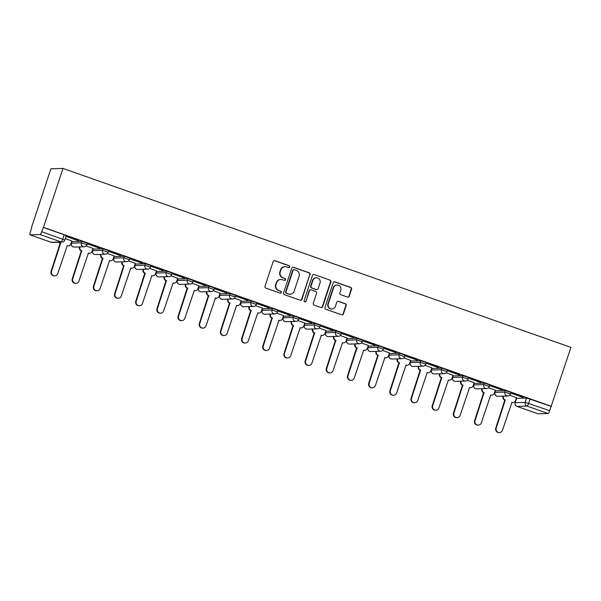 <?xml version="1.0" encoding="UTF-8"?>
<svg xmlns="http://www.w3.org/2000/svg" width="601" height="601" viewBox="0 0 601 601"><rect width="100%" height="100%" fill="white"/><g stroke="black" fill="none" stroke-linecap="round" stroke-linejoin="round"><path stroke-width="0.9" d="M289.712 266.979A1.014 0.984 88.1 0 0 289.096 265.695L274.942 260.706A1.45 1.405 88.1 0 0 273.154 261.608L264.996 286.286A1.45 1.405 88.1 0 0 265.875 288.127L280.028 293.115A1.014 0.984 88.1 0 0 281.283 292.484A1.014 0.984 88.1 0 0 280.667 291.192L278.834 290.546A4.635 4.508 88.1 0 1 276.017 284.656L276.7 282.605A4.635 4.508 88.1 0 1 282.417 279.72L284.243 280.366A1.014 0.984 88.1 0 0 285.498 279.735A1.014 0.984 88.1 0 0 284.882 278.443L283.048 277.797A4.635 4.508 88.1 0 1 280.239 271.907L280.915 269.849A4.635 4.508 88.1 0 1 286.632 266.964L288.465 267.61A1.014 0.984 88.1 0 0 289.712 266.979M288.638 267.655A1.014 0.984 88.1 0 0 288.743 265.702L274.589 260.714A1.45 1.405 88.1 0 0 274.266 260.646M280.201 293.16A1.014 0.984 88.1 0 0 280.314 291.207L278.834 290.546M284.423 280.404A1.014 0.984 88.1 0 0 284.528 278.458L283.048 277.797M505.464 390.552L495.502 390.875L494.908 392.438L504.96 392.092L510.474 393.971L510.985 392.438L505.464 390.552L504.96 392.092A2.952 2.87 -91.9 0 0 507.77 395.999A2.952 2.952 0 0 0 510.474 393.971M484.286 383.092L474.324 383.415L473.731 384.978L483.782 384.625L489.297 386.511L489.807 384.978L484.286 383.092L483.782 384.625A2.952 2.87 -91.9 0 0 486.592 388.539A2.952 2.952 0 0 0 489.297 386.511M463.116 375.633L453.064 375.978L452.553 377.518L462.605 377.165L468.126 379.051L468.63 377.511L463.116 375.633L462.605 377.165A2.952 2.87 -91.9 0 0 465.414 381.072A2.952 2.952 0 0 0 468.126 379.051M441.938 368.165L431.976 368.488L431.375 370.058L441.427 369.705L446.949 371.591L447.452 370.051L441.938 368.165L441.427 369.705A2.952 2.87 -91.9 0 0 444.237 373.612A2.952 2.952 0 0 0 446.949 371.591M420.76 360.705L410.799 361.028L410.198 362.591L420.249 362.245L425.771 364.123L426.274 362.591L420.76 360.705L420.249 362.245A2.952 2.87 -91.9 0 0 423.059 366.152A2.952 2.952 0 0 0 425.771 364.123M399.582 353.245L389.531 353.598L389.02 355.131L399.072 354.778L404.593 356.663L405.104 355.131L399.582 353.245L399.072 354.778A2.952 2.87 -91.9 0 0 401.881 358.692A2.952 2.952 0 0 0 404.593 356.663M378.405 345.785L368.353 346.131L367.85 347.671L377.894 347.318L383.415 349.204L383.926 347.663L378.405 345.785L377.894 347.318A2.952 2.87 -91.9 0 0 380.703 351.224A2.952 2.952 0 0 0 383.415 349.204M357.227 338.318L347.175 338.671L346.672 340.211L356.716 339.858L362.238 341.744L362.749 340.204L357.227 338.318L356.716 339.858A2.952 2.87 -91.9 0 0 359.533 343.764A2.952 2.952 0 0 0 362.238 341.744M336.049 330.858L326.088 331.181L325.494 332.744L335.546 332.398L341.06 334.276L341.571 332.744L336.049 330.858L335.546 332.398A2.952 2.87 -91.9 0 0 338.355 336.305A2.952 2.952 0 0 0 341.06 334.276M314.871 323.398L304.82 323.751L304.316 325.284L314.368 324.931L319.882 326.816L320.393 325.284L314.871 323.398L314.368 324.931A2.952 2.87 -91.9 0 0 317.178 328.845A2.952 2.952 0 0 0 319.882 326.816M293.694 315.938L283.732 316.261L283.139 317.824L293.19 317.471L298.705 319.356L299.215 317.816L293.694 315.938L293.19 317.471A2.952 2.87 -91.9 0 0 296 321.377A2.952 2.952 0 0 0 298.705 319.356M272.523 308.471L262.472 308.824L261.961 310.364L272.013 310.011L277.534 311.896L278.038 310.356L272.523 308.471L272.013 310.011A2.952 2.87 -91.9 0 0 274.822 313.917A2.952 2.952 0 0 0 277.534 311.896M251.346 301.011L241.294 301.364L240.783 302.904L250.835 302.551L256.357 304.437L256.86 302.896L251.346 301.011L250.835 302.551A2.952 2.87 -91.9 0 0 253.645 306.457A2.952 2.952 0 0 0 256.357 304.437M230.168 293.551L220.206 293.874L219.605 295.437L229.657 295.091L235.179 296.969L235.682 295.437L230.168 293.551L229.657 295.091A2.952 2.87 -91.9 0 0 232.467 298.998A2.952 2.952 0 0 0 235.179 296.969M208.99 286.091L199.029 286.414L198.428 287.977L208.479 287.624L214.001 289.509L214.512 287.977L208.99 286.091L208.479 287.624A2.952 2.87 -91.9 0 0 211.289 291.538A2.952 2.952 0 0 0 214.001 289.509M187.812 278.631L177.761 278.977L177.257 280.517L187.302 280.164L192.823 282.049L193.334 280.509L187.812 278.631L187.302 280.164A2.952 2.87 -91.9 0 0 190.119 284.07A2.952 2.952 0 0 0 192.823 282.049M166.635 271.164L156.583 271.517L156.08 273.057L166.131 272.704L171.646 274.589L172.156 273.049L166.635 271.164L166.131 272.704A2.952 2.87 -91.9 0 0 168.941 276.61A2.952 2.952 0 0 0 171.646 274.589M145.457 263.704L135.495 264.027L134.902 265.589L144.954 265.244L150.468 267.122L150.979 265.589L145.457 263.704L144.954 265.244A2.952 2.87 -91.9 0 0 147.763 269.15A2.952 2.952 0 0 0 150.468 267.122M124.279 256.244L114.318 256.567L113.724 258.13L123.776 257.776L129.29 259.662L129.801 258.13L124.279 256.244L123.776 257.776A2.952 2.87 -91.9 0 0 126.586 261.69A2.952 2.952 0 0 0 129.29 259.662M103.109 248.784L93.057 249.13L92.546 250.67L102.598 250.316L108.112 252.202L108.623 250.662L103.109 248.784L102.598 250.316A2.952 2.87 -91.9 0 0 105.408 254.223A2.952 2.952 0 0 0 108.112 252.202M81.931 241.317L71.88 241.67L71.369 243.21L81.42 242.857L86.942 244.742L87.445 243.202L81.931 241.317L81.42 242.857A2.952 2.87 -91.9 0 0 84.23 246.763A2.952 2.952 0 0 0 86.942 244.742M347.498 297.059A1.45 1.405 88.1 0 0 349.279 296.158L351.57 289.239A1.45 1.405 88.1 0 0 350.691 287.398L334.967 281.854A1.45 1.405 88.1 0 0 333.179 282.755L325.021 307.434A1.45 1.405 88.1 0 0 325.9 309.275L341.623 314.819A1.45 1.405 88.1 0 0 343.411 313.917L346.176 305.548A1.45 1.405 88.1 0 0 345.297 303.708L338.566 301.341A1.45 1.405 88.1 0 0 336.778 302.243L335.411 306.39A3.876 3.764 88.1 0 1 331.97 309.012A3.876 3.764 88.1 0 1 328.281 303.881L333.653 287.631A3.876 3.764 88.1 0 1 337.093 285.009A3.876 3.764 88.1 0 1 340.782 290.14L339.888 292.852A1.45 1.405 88.1 0 0 340.767 294.693L347.498 297.059M551.455 406.351L43.482 227.366L62.977 168.423L570.95 347.401L549.675 410.693A2.952 0.661 109.4 0 1 548.044 413.511L538.083 413.834A2.952 0.661 109.4 0 1 538.023 413.819A2.952 0.661 109.4 0 1 537.97 413.796M310.131 274.634A1.45 1.405 88.1 0 0 309.252 272.794L293.528 267.257A1.45 1.405 88.1 0 0 291.74 268.159L283.582 292.837A1.45 1.405 88.1 0 0 284.461 294.678L300.184 300.215A1.45 1.405 88.1 0 0 301.972 299.313L309.778 274.642A1.45 1.405 88.1 0 0 308.899 272.801L293.175 267.265A1.45 1.405 88.1 0 0 292.852 267.19M314.248 274.552L329.972 280.096A1.45 1.405 88.1 0 1 330.85 281.937L322.692 306.615A1.45 1.405 88.1 0 1 320.904 307.517L314.173 305.143A1.45 1.405 88.1 0 1 313.294 303.302L316.607 293.296A1.45 1.405 88.1 0 0 315.728 291.455L311.265 289.885A1.45 1.405 88.1 0 0 309.477 290.786L306.029 301.206A1.014 0.984 88.1 0 1 305.128 301.89A1.014 0.984 88.1 0 1 304.166 300.545L312.46 275.453A1.45 1.405 88.1 0 1 314.248 274.552L329.972 280.096M516.68 398.335L515.162 402.693L516.59 398.365L526.641 398.012L525.214 402.347L549.675 410.693M30.11 234.848L51.145 242.263L61.114 241.94L40.072 234.525L30.11 234.848A2.952 0.661 -70.6 0 1 30.05 234.841A2.952 0.661 -70.6 0 1 30.328 232.076L31.718 227.869M31.41 227.756L50.905 168.813L62.977 168.423M40.072 234.525A2.952 0.661 -70.6 0 0 41.694 231.708L64.84 240.069L66.268 235.742L64.172 234.788L62.737 239.123A2.952 0.661 -70.6 0 1 61.114 241.94A2.952 2.87 88.1 0 0 62.128 242.098A2.952 2.952 0 0 0 64.84 240.069M43.482 227.366L41.694 231.708M71.812 240.971L65.314 238.635M78.438 240.753L66.223 236.448L78.498 240.573M99.616 248.213L87.4 243.908L99.676 248.033M92.99 248.431L86.146 245.974M120.793 255.68L108.578 251.376L120.854 255.493M114.167 255.891L107.324 253.434M141.971 263.14L129.748 258.836L142.031 262.96M135.345 263.351L128.501 260.902M163.149 270.6L150.926 266.296L163.209 270.42M156.523 270.811L149.679 268.362M184.327 278.06L172.104 273.755L184.387 277.88M177.701 278.278L170.857 275.821M205.497 285.52L193.282 281.215L205.557 285.34M198.878 285.738L192.035 283.281M226.675 292.988L214.459 288.683L226.735 292.8M220.056 293.198L213.205 290.741M247.852 300.447L235.637 296.143L247.912 300.267M241.226 300.658L234.382 298.209M269.03 307.907L256.815 303.603L269.09 307.727M262.404 308.125L255.56 305.669M290.208 315.367L277.993 311.063L290.268 315.187M283.582 315.585L276.738 313.129M311.386 322.835L299.17 318.53L311.446 322.647M304.76 323.045L297.916 320.588M332.563 330.295L320.341 325.99L332.623 330.114M325.937 330.505L319.093 328.056M353.741 337.754L341.518 333.45L353.801 337.574M347.115 337.972L340.271 335.516M374.919 345.214L362.696 340.91L374.979 345.034M368.293 345.432L361.449 342.976M396.089 352.682L383.874 348.377L396.149 352.494M389.471 352.892L382.627 350.436M417.267 360.142L405.051 355.837L417.327 359.961M410.648 360.352L403.797 357.903M438.445 367.602L426.229 363.297L438.505 367.421M431.818 367.812L424.975 365.363M459.622 375.062L447.407 370.757L459.682 374.881M452.996 375.279L446.152 372.823M480.8 382.521L468.585 378.217L480.86 382.341M474.174 382.739L467.33 380.283M501.978 389.989L489.762 385.684L502.038 389.801M495.352 390.199L488.508 387.743M523.155 397.449L510.933 393.144L523.216 397.269M516.529 397.659L509.686 395.21M551.102 406.359L526.641 398.012M43.129 227.381L64.172 234.788M285.032 266.716L284.679 266.731A4.635 4.508 88.1 0 0 280.562 269.864L280.915 269.849M282.695 277.812A4.635 4.508 88.1 0 1 279.886 271.922L280.562 269.864M280.81 279.473L280.464 279.48A4.635 4.508 88.1 0 0 276.347 282.613L276.7 282.605M278.481 290.561A4.635 4.508 88.1 0 1 275.664 284.671L276.347 282.613M300.508 300.29A1.45 1.405 88.1 0 0 301.619 299.328L309.778 274.642M294.362 269.691A1.014 0.984 88.1 0 0 293.108 270.322L285.948 291.981A1.014 0.984 88.1 0 0 286.557 293.273L288.495 293.957A4.635 4.508 88.1 0 0 294.205 291.072L299.103 276.257A4.635 4.508 88.1 0 0 296.293 270.367L294.362 269.691M294.009 269.639L293.656 269.646A1.014 0.984 88.1 0 0 292.755 270.33L293.108 270.322M290.095 294.205L289.742 294.212A4.635 4.508 88.1 0 1 288.142 293.964L286.211 293.28A1.014 0.984 88.1 0 1 285.595 291.996L292.755 270.33M321.227 307.592A1.45 1.405 88.1 0 0 322.339 306.623L330.497 281.944A1.45 1.405 88.1 0 0 329.618 280.104M310.762 289.802L310.409 289.817A1.45 1.405 88.1 0 0 309.124 290.794L306.029 301.206M304.955 301.882A1.014 0.984 88.1 0 0 305.676 301.214M320.04 282.913A3.876 3.764 88.1 0 0 316.351 277.782A3.876 3.764 88.1 0 0 312.911 280.397L311.017 286.121A1.45 1.405 88.1 0 0 311.896 287.962L316.359 289.539A1.45 1.405 88.1 0 0 318.147 288.63L320.04 282.913M316.351 277.782L315.998 277.79A3.876 3.764 88.1 0 0 312.558 280.412L312.911 280.397M316.862 289.614L316.509 289.622A1.45 1.405 88.1 0 1 316.006 289.547L311.543 287.977A1.45 1.405 88.1 0 1 310.664 286.136L312.558 280.412M337.093 285.009L336.74 285.024A3.876 3.764 88.1 0 0 333.3 287.639L333.653 287.631M331.97 309.012L331.617 309.019A3.876 3.764 88.1 0 1 327.928 303.888L333.3 287.639M341.946 314.886A1.45 1.405 88.1 0 0 343.058 313.925L345.823 305.563A1.45 1.405 88.1 0 0 344.944 303.723L338.213 301.349A1.45 1.405 88.1 0 0 337.89 301.281M347.821 297.134A1.45 1.405 88.1 0 0 348.926 296.173L351.217 289.246A1.45 1.405 88.1 0 0 350.338 287.406L334.614 281.869A1.45 1.405 88.1 0 0 334.291 281.794M59.093 242.195A2.952 2.87 88.1 0 0 60.566 243.367L51.528 271.374A3.396 3.298 88.1 0 0 54.759 275.874A3.396 3.298 88.1 0 0 57.771 273.575L67.214 245.711A2.952 2.87 88.1 0 0 70.85 243.878L71.827 240.926M68.236 245.869L67.778 245.884A2.952 2.87 -91.9 0 1 66.959 245.786M54.759 275.874L54.3 275.889A3.396 3.298 -91.9 0 1 51.07 271.389L60.108 243.382A2.952 2.87 -91.9 0 1 58.635 242.211M60.31 243.458L60.769 243.443M80.008 246.898L79.948 247.079A2.952 2.87 88.1 0 0 81.736 250.827L72.706 278.841A3.396 3.298 88.1 0 0 75.936 283.334A3.396 3.298 88.1 0 0 78.949 281.035L88.392 253.171A2.952 2.87 88.1 0 0 92.028 251.338L93.005 248.393M89.414 253.329L88.956 253.344A2.952 2.87 -91.9 0 1 88.137 253.254M75.936 283.334L75.478 283.349A3.396 3.298 -91.9 0 1 72.248 278.856L81.285 250.842A2.952 2.87 -91.9 0 1 79.49 247.094L79.948 247.079M81.488 250.917L81.946 250.902M101.186 254.366L101.126 254.539A2.952 2.87 88.1 0 0 102.914 258.295L93.884 286.301A3.396 3.298 88.1 0 0 97.114 290.794A3.396 3.298 88.1 0 0 100.127 288.503L109.57 260.639A2.952 2.87 88.1 0 0 113.206 258.798L114.182 255.853M110.584 260.796L110.133 260.804A2.952 2.87 -91.9 0 1 109.314 260.714M97.114 290.794L96.656 290.809A3.396 3.298 -91.9 0 1 93.425 286.316L102.455 258.31A2.952 2.87 -91.9 0 1 100.667 254.554L101.126 254.539M102.666 258.377L103.117 258.362M122.364 261.826L122.303 262.006A2.952 2.87 88.1 0 0 124.091 265.755L115.061 293.761A3.396 3.298 88.1 0 0 118.292 298.254A3.396 3.298 88.1 0 0 121.304 295.962L130.748 268.099A2.952 2.87 88.1 0 0 134.384 266.258L135.36 263.313M131.762 268.256L131.303 268.271A2.952 2.87 -91.9 0 1 130.492 268.174M118.292 298.254L117.834 298.269A3.396 3.298 -91.9 0 1 114.603 293.776L123.633 265.77A2.952 2.87 -91.9 0 1 121.845 262.021L122.303 262.006M123.836 265.837L124.294 265.822M143.541 269.286L143.481 269.466A2.952 2.87 88.1 0 0 145.269 273.215L136.232 301.221A3.396 3.298 88.1 0 0 139.47 305.721A3.396 3.298 88.1 0 0 142.482 303.422L151.925 275.558A2.952 2.87 88.1 0 0 155.561 273.718L156.538 270.773M152.939 275.716L152.481 275.731A2.952 2.87 -91.9 0 1 151.67 275.634M139.47 305.721L139.011 305.736A3.396 3.298 -91.9 0 1 135.773 301.236L144.811 273.23A2.952 2.87 -91.9 0 1 143.023 269.481L143.481 269.466M145.014 273.305L145.472 273.29M164.712 276.745L164.659 276.926A2.952 2.87 88.1 0 0 166.447 280.675L157.409 308.689A3.396 3.298 88.1 0 0 160.64 313.181A3.396 3.298 88.1 0 0 163.652 310.882L173.096 283.018A2.952 2.87 88.1 0 0 176.739 281.185L177.708 278.24M174.117 283.176L173.659 283.191A2.952 2.87 -91.9 0 1 172.848 283.101M160.64 313.181L160.189 313.196A3.396 3.298 -91.9 0 1 156.951 308.696L165.989 280.69A2.952 2.87 -91.9 0 1 164.201 276.941L164.659 276.926M166.192 280.765L166.65 280.75M185.889 284.205L185.837 284.386A2.952 2.87 88.1 0 0 187.625 288.134L178.587 316.149A3.396 3.298 88.1 0 0 181.818 320.641A3.396 3.298 88.1 0 0 184.83 318.35L194.273 290.478A2.952 2.87 88.1 0 0 197.917 288.645L198.886 285.7M195.295 290.636L194.837 290.651A2.952 2.87 -91.9 0 1 194.025 290.561M181.818 320.641L181.359 320.656A3.396 3.298 -91.9 0 1 178.129 316.164L187.166 288.149A2.952 2.87 -91.9 0 1 185.378 284.401L185.837 284.386M187.369 288.225L187.828 288.21M207.067 291.673L207.007 291.846A2.952 2.87 88.1 0 0 208.802 295.602L199.765 323.608A3.396 3.298 88.1 0 0 202.995 328.101A3.396 3.298 88.1 0 0 206.008 325.81L215.451 297.946A2.952 2.87 88.1 0 0 219.095 296.105L220.064 293.16M216.473 298.104L216.014 298.119A2.952 2.87 -91.9 0 1 215.203 298.021M202.995 328.101L202.537 328.116A3.396 3.298 -91.9 0 1 199.307 323.623L208.344 295.617A2.952 2.87 -91.9 0 1 206.549 291.861L207.007 291.846M208.547 295.684L209.005 295.669M228.245 299.133L228.185 299.313A2.952 2.87 88.1 0 0 229.98 303.062L220.943 331.068A3.396 3.298 88.1 0 0 224.173 335.561A3.396 3.298 88.1 0 0 227.186 333.27L236.629 305.406A2.952 2.87 88.1 0 0 240.265 303.565L241.241 300.62M237.65 305.563L237.192 305.578A2.952 2.87 -91.9 0 1 236.373 305.481M224.173 335.561L223.715 335.576A3.396 3.298 -91.9 0 1 220.484 331.083L229.522 303.077A2.952 2.87 -91.9 0 1 227.726 299.328L228.185 299.313M229.725 303.144L230.183 303.129M249.423 306.593L249.362 306.773A2.952 2.87 88.1 0 0 251.158 310.522L242.12 338.528A3.396 3.298 88.1 0 0 245.351 343.028A3.396 3.298 88.1 0 0 248.363 340.729L257.806 312.866A2.952 2.87 88.1 0 0 261.443 311.033L262.419 308.088M258.828 313.023L258.37 313.038A2.952 2.87 -91.9 0 1 257.551 312.948M245.351 343.028L244.892 343.043A3.396 3.298 -91.9 0 1 241.662 338.543L250.7 310.537A2.952 2.87 -91.9 0 1 248.904 306.788L249.362 306.773M250.902 310.612L251.361 310.597M270.6 314.053L270.54 314.233A2.952 2.87 88.1 0 0 272.328 317.982L263.298 345.996A3.396 3.298 88.1 0 0 266.528 350.488A3.396 3.298 88.1 0 0 269.541 348.197L278.984 320.325A2.952 2.87 88.1 0 0 282.62 318.492L283.597 315.548M280.006 320.483L279.548 320.498A2.952 2.87 -91.9 0 1 278.729 320.408M266.528 350.488L266.07 350.503A3.396 3.298 -91.9 0 1 262.84 346.011L271.877 317.997A2.952 2.87 -91.9 0 1 270.082 314.248L270.54 314.233M272.08 318.072L272.538 318.057M291.778 321.52L291.718 321.693A2.952 2.87 88.1 0 0 293.506 325.449L284.476 353.456A3.396 3.298 88.1 0 0 287.706 357.948A3.396 3.298 88.1 0 0 290.719 355.657L300.162 327.793A2.952 2.87 88.1 0 0 303.798 325.952L304.775 323.007M301.176 327.951L300.725 327.966A2.952 2.87 -91.9 0 1 299.907 327.868M287.706 357.948L287.248 357.963A3.396 3.298 -91.9 0 1 284.018 353.471L293.048 325.464A2.952 2.87 -91.9 0 1 291.26 321.708L291.718 321.693M293.258 325.532L293.709 325.517M312.956 328.98L312.896 329.16A2.952 2.87 88.1 0 0 314.684 332.909L305.646 360.916A3.396 3.298 88.1 0 0 308.884 365.408A3.396 3.298 88.1 0 0 311.896 363.117L321.34 335.253A2.952 2.87 88.1 0 0 324.976 333.412L325.952 330.467M322.354 335.411L321.896 335.426A2.952 2.87 -91.9 0 1 321.084 335.328M308.884 365.408L308.426 365.423A3.396 3.298 -91.9 0 1 305.195 360.931L314.225 332.924A2.952 2.87 -91.9 0 1 312.437 329.175L312.896 329.16M314.428 332.992L314.886 332.977M334.133 336.44L334.073 336.62A2.952 2.87 88.1 0 0 335.861 340.369L326.824 368.375A3.396 3.298 88.1 0 0 330.062 372.875A3.396 3.298 88.1 0 0 333.074 370.577L342.517 342.713A2.952 2.87 88.1 0 0 346.153 340.88L347.13 337.927M343.532 342.87L343.073 342.886A2.952 2.87 -91.9 0 1 342.262 342.788M330.062 372.875L329.603 372.89A3.396 3.298 -91.9 0 1 326.366 368.39L335.403 340.384A2.952 2.87 -91.9 0 1 333.615 336.635L334.073 336.62M335.606 340.459L336.064 340.444M355.304 343.9L355.251 344.08A2.952 2.87 88.1 0 0 357.039 347.829L348.002 375.843A3.396 3.298 88.1 0 0 351.232 380.335A3.396 3.298 88.1 0 0 354.244 378.037L363.688 350.173A2.952 2.87 88.1 0 0 367.331 348.34L368.3 345.395M364.709 350.33L364.251 350.345A2.952 2.87 -91.9 0 1 363.44 350.255M351.232 380.335L350.781 380.35A3.396 3.298 -91.9 0 1 347.543 375.858L356.581 347.844A2.952 2.87 -91.9 0 1 354.793 344.095L355.251 344.08M356.784 347.919L357.242 347.904M376.481 351.367L376.421 351.54A2.952 2.87 88.1 0 0 378.217 355.296L369.179 383.303A3.396 3.298 88.1 0 0 372.41 387.795A3.396 3.298 88.1 0 0 375.422 385.504L384.865 357.64A2.952 2.87 88.1 0 0 388.509 355.8L389.478 352.855M385.887 357.798L385.429 357.805A2.952 2.87 -91.9 0 1 384.617 357.715M372.41 387.795L371.951 387.81A3.396 3.298 -91.9 0 1 368.721 383.318L377.759 355.311A2.952 2.87 -91.9 0 1 375.971 351.555L376.421 351.54M377.961 355.379L378.42 355.364M397.659 358.827L397.599 359.007A2.952 2.87 88.1 0 0 399.395 362.756L390.357 390.763A3.396 3.298 88.1 0 0 393.587 395.255A3.396 3.298 88.1 0 0 396.6 392.964L406.043 365.1A2.952 2.87 88.1 0 0 409.687 363.259L410.656 360.315M407.065 365.258L406.607 365.273A2.952 2.87 -91.9 0 1 405.788 365.175M393.587 395.255L393.129 395.27A3.396 3.298 -91.9 0 1 389.899 390.778L398.936 362.771A2.952 2.87 -91.9 0 1 397.141 359.022L397.599 359.007M399.139 362.839L399.597 362.824M418.837 366.287L418.777 366.467A2.952 2.87 88.1 0 0 420.572 370.216L411.535 398.223A3.396 3.298 88.1 0 0 414.765 402.723A3.396 3.298 88.1 0 0 417.778 400.424L427.221 372.56A2.952 2.87 88.1 0 0 430.857 370.719L431.834 367.774M428.243 372.718L427.784 372.733A2.952 2.87 -91.9 0 1 426.965 372.635M414.765 402.723L414.307 402.738A3.396 3.298 -91.9 0 1 411.076 398.238L420.114 370.231A2.952 2.87 -91.9 0 1 418.319 366.482L418.777 366.467M420.317 370.306L420.775 370.291M440.015 373.747L439.955 373.927A2.952 2.87 88.1 0 0 441.75 377.676L432.712 405.69A3.396 3.298 88.1 0 0 435.943 410.183A3.396 3.298 88.1 0 0 438.955 407.884L448.399 380.02A2.952 2.87 88.1 0 0 452.035 378.187L453.011 375.242M449.42 380.178L448.962 380.193A2.952 2.87 -91.9 0 1 448.143 380.102M435.943 410.183L435.485 410.198A3.396 3.298 -91.9 0 1 432.254 405.705L441.292 377.691A2.952 2.87 -91.9 0 1 439.496 373.942L439.955 373.927M441.495 377.766L441.953 377.751M461.192 381.207L461.132 381.387A2.952 2.87 88.1 0 0 462.92 385.136L453.89 413.15A3.396 3.298 88.1 0 0 457.121 417.642A3.396 3.298 88.1 0 0 460.133 415.351L469.576 387.48A2.952 2.87 88.1 0 0 473.212 385.647L474.189 382.702M470.598 387.637L470.14 387.653A2.952 2.87 -91.9 0 1 469.321 387.562M457.121 417.642L456.662 417.657A3.396 3.298 -91.9 0 1 453.432 413.165L462.469 385.151A2.952 2.87 -91.9 0 1 460.674 381.402L461.132 381.387M462.672 385.226L463.131 385.211M482.37 388.674L482.31 388.847A2.952 2.87 88.1 0 0 484.098 392.603L475.068 420.61A3.396 3.298 88.1 0 0 478.298 425.102A3.396 3.298 88.1 0 0 481.311 422.811L490.754 394.947A2.952 2.87 88.1 0 0 494.39 393.107L495.367 390.162M491.768 395.105L491.31 395.12A2.952 2.87 -91.9 0 1 490.499 395.022M478.298 425.102L477.84 425.117A3.396 3.298 -91.9 0 1 474.61 420.625L483.64 392.618A2.952 2.87 -91.9 0 1 481.852 388.862L482.31 388.847M483.843 392.686L484.301 392.671M503.548 396.134L503.488 396.314A2.952 2.87 88.1 0 0 505.276 400.063L496.238 428.07A3.396 3.298 88.1 0 0 499.476 432.562A3.396 3.298 88.1 0 0 502.489 430.271L511.932 402.407A2.952 2.87 88.1 0 0 515.568 400.567L516.544 397.622M512.946 402.565L512.488 402.58A2.952 2.87 -91.9 0 1 511.676 402.482M499.476 432.562L499.018 432.577A3.396 3.298 -91.9 0 1 495.787 428.085L504.817 400.078A2.952 2.87 -91.9 0 1 503.029 396.329L503.488 396.314M505.02 400.146L505.479 400.131M495.502 390.875L494.999 392.408A2.952 2.87 88.1 0 0 496.787 396.164A2.952 2.87 -91.9 0 0 497.808 396.322L507.77 395.999M474.324 383.415L473.821 384.948A2.952 2.87 88.1 0 0 475.609 388.697A2.952 2.87 -91.9 0 0 476.631 388.855L486.592 388.539M453.146 375.948L452.643 377.488A2.952 2.87 88.1 0 0 454.431 381.237A2.952 2.87 -91.9 0 0 455.453 381.395L465.414 381.072M431.976 368.488L431.465 370.028A2.952 2.87 88.1 0 0 433.253 373.777A2.952 2.87 -91.9 0 0 434.275 373.935L444.237 373.612M410.799 361.028L410.288 362.561A2.952 2.87 88.1 0 0 412.076 366.317A2.952 2.87 -91.9 0 0 413.097 366.475L423.059 366.152M389.621 353.568L389.11 355.101A2.952 2.87 88.1 0 0 390.905 358.85A2.952 2.87 -91.9 0 0 391.92 359.007L401.881 358.692M368.443 346.108L367.932 347.641A2.952 2.87 88.1 0 0 369.728 351.39A2.952 2.87 -91.9 0 0 370.742 351.547L380.703 351.224M347.265 338.641L346.754 340.181A2.952 2.87 88.1 0 0 348.55 343.93A2.952 2.87 -91.9 0 0 349.572 344.088L359.533 343.764M326.088 331.181L325.584 332.721A2.952 2.87 88.1 0 0 327.372 336.47A2.952 2.87 -91.9 0 0 328.394 336.628L338.355 336.305M304.91 323.721L304.406 325.254A2.952 2.87 88.1 0 0 306.194 329.01A2.952 2.87 -91.9 0 0 307.216 329.168L317.178 328.845M283.732 316.261L283.229 317.794A2.952 2.87 88.1 0 0 285.017 321.543A2.952 2.87 -91.9 0 0 286.038 321.7L296 321.377M262.562 308.794L262.051 310.334A2.952 2.87 88.1 0 0 263.839 314.083A2.952 2.87 -91.9 0 0 264.861 314.24L274.822 313.917M241.384 301.334L240.873 302.874A2.952 2.87 88.1 0 0 242.661 306.623A2.952 2.87 -91.9 0 0 243.683 306.78L253.645 306.457M220.206 293.874L219.696 295.407A2.952 2.87 88.1 0 0 221.491 299.163A2.952 2.87 -91.9 0 0 222.505 299.321L232.467 298.998M199.029 286.414L198.518 287.947A2.952 2.87 88.1 0 0 200.313 291.695A2.952 2.87 -91.9 0 0 201.327 291.853L211.289 291.538M177.851 278.947L177.34 280.487A2.952 2.87 88.1 0 0 179.136 284.235A2.952 2.87 -91.9 0 0 180.15 284.393L190.119 284.07M156.673 271.487L156.162 273.027A2.952 2.87 88.1 0 0 157.958 276.776A2.952 2.87 -91.9 0 0 158.98 276.933L168.941 276.61M135.495 264.027L134.992 265.559A2.952 2.87 88.1 0 0 136.78 269.316A2.952 2.87 -91.9 0 0 137.802 269.473L147.763 269.15M114.318 256.567L113.814 258.099A2.952 2.87 88.1 0 0 115.602 261.848A2.952 2.87 -91.9 0 0 116.624 262.006L126.586 261.69M93.14 249.107L92.637 250.64A2.952 2.87 88.1 0 0 94.425 254.388A2.952 2.87 -91.9 0 0 95.446 254.546L105.408 254.223M71.97 241.64L71.459 243.18A2.952 2.87 88.1 0 0 73.247 246.928A2.952 2.87 -91.9 0 0 74.269 247.086L84.23 246.763M515.162 402.693A2.952 2.952 0 0 0 516.98 406.411A2.952 0.661 109.4 0 0 517.04 406.419A2.952 2.87 -91.9 0 1 515.252 402.67L525.214 402.347A2.952 2.87 -91.9 0 0 527.002 406.096L517.04 406.419L538.083 413.834M548.044 413.511L527.002 406.096A2.952 0.661 -70.6 0 0 528.632 403.279L530.059 398.951M538.023 413.819L516.98 406.411A2.952 0.661 109.4 0 1 516.928 406.374M30.05 234.841L51.093 242.256A2.952 2.952 0 0 0 52.167 242.421A2.952 2.87 88.1 0 1 51.145 242.263A2.952 0.661 109.4 0 1 51.093 242.256A2.952 0.661 109.4 0 1 51.04 242.226M60.108 243.382L60.566 243.367M51.07 271.389L51.528 271.374M81.285 250.842L81.736 250.827M72.248 278.856L72.706 278.841M102.455 258.31L102.914 258.295M93.425 286.316L93.884 286.301M123.633 265.77L124.091 265.755M114.603 293.776L115.061 293.761M144.811 273.23L145.269 273.215M135.773 301.236L136.232 301.221M165.989 280.69L166.447 280.675M156.951 308.696L157.409 308.689M187.166 288.149L187.625 288.134M178.129 316.164L178.587 316.149M208.344 295.617L208.802 295.602M199.307 323.623L199.765 323.608M229.522 303.077L229.98 303.062M220.484 331.083L220.943 331.068M250.7 310.537L251.158 310.522M241.662 338.543L242.12 338.528M271.877 317.997L272.328 317.982M262.84 346.011L263.298 345.996M293.048 325.464L293.506 325.449M284.018 353.471L284.476 353.456M314.225 332.924L314.684 332.909M305.195 360.931L305.646 360.916M335.403 340.384L335.861 340.369M326.366 368.39L326.824 368.375M356.581 347.844L357.039 347.829M347.543 375.858L348.002 375.843M377.759 355.311L378.217 355.296M368.721 383.318L369.179 383.303M398.936 362.771L399.395 362.756M389.899 390.778L390.357 390.763M420.114 370.231L420.572 370.216M411.076 398.238L411.535 398.223M441.292 377.691L441.75 377.676M432.254 405.705L432.712 405.69M462.469 385.151L462.92 385.136M453.432 413.165L453.89 413.15M483.64 392.618L484.098 392.603M474.61 420.625L475.068 420.61M504.817 400.078L505.276 400.063M495.787 428.085L496.238 428.07M71.369 243.21A2.952 2.952 0 0 0 74.269 247.086M92.546 250.67A2.952 2.952 0 0 0 95.446 254.546M113.724 258.13A2.952 2.952 0 0 0 116.624 262.006M134.902 265.589A2.952 2.952 0 0 0 137.802 269.473M156.08 273.057A2.952 2.952 0 0 0 158.98 276.933M177.257 280.517A2.952 2.952 0 0 0 180.15 284.393M198.428 287.977A2.952 2.952 0 0 0 201.327 291.853M219.605 295.437A2.952 2.952 0 0 0 222.505 299.321M240.783 302.904A2.952 2.952 0 0 0 243.683 306.78M261.961 310.364A2.952 2.952 0 0 0 264.861 314.24M283.139 317.824A2.952 2.952 0 0 0 286.038 321.7M304.316 325.284A2.952 2.952 0 0 0 307.216 329.168M325.494 332.744A2.952 2.952 0 0 0 328.394 336.628M346.672 340.211A2.952 2.952 0 0 0 349.572 344.088M367.85 347.671A2.952 2.952 0 0 0 370.742 351.547M389.02 355.131A2.952 2.952 0 0 0 391.92 359.007M410.198 362.591A2.952 2.952 0 0 0 413.097 366.475M431.375 370.058A2.952 2.952 0 0 0 434.275 373.935M452.553 377.518A2.952 2.952 0 0 0 455.453 381.395M473.731 384.978A2.952 2.952 0 0 0 476.631 388.855M494.908 392.438A2.952 2.952 0 0 0 497.808 396.322M52.167 242.421L62.128 242.098"/></g></svg>
